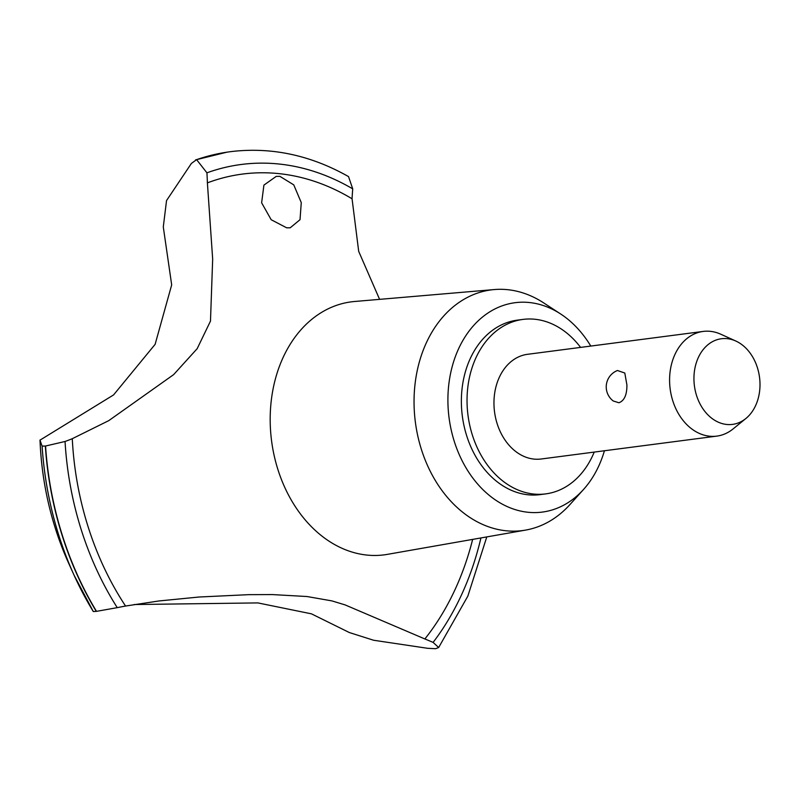 <?xml version="1.0" encoding="UTF-8"?>
<svg xmlns="http://www.w3.org/2000/svg" width="800" height="800" viewBox="0 0 800 800"><rect width="100%" height="100%" fill="white"/><g stroke="black" fill="none" stroke-linecap="round" stroke-linejoin="round"><path stroke-width="1.2" d="M580.59 347.4A87.98 66.9 82.6 0 0 522.97 319.41L517.3 320.15A87.98 66.9 82.6 0 0 461.37 399.99A87.98 66.9 82.6 0 0 540.03 494.63L545.7 493.89A87.98 66.9 82.6 0 0 594.22 452.08M522.97 319.41A87.98 66.9 82.6 0 0 467.04 399.25A87.98 66.9 82.6 0 0 545.7 493.89M590.79 346.07A105.57 80.28 82.6 0 0 560.71 314.02L543.7 302.91A121.35 92.27 82.6 0 0 494.3 289.56A121.35 92.27 82.6 0 0 414.05 400.02A121.35 92.27 82.6 0 0 525.63 530.09A121.35 92.27 82.6 0 0 569.97 504.54L583.56 489.44A105.57 80.28 82.6 0 0 604.43 450.75M560.71 314.02A105.57 80.28 82.6 0 0 447.91 398.51A105.57 80.28 82.6 0 0 495.84 500.24A105.57 80.28 82.6 0 0 583.56 489.44M494.3 289.56L354.54 301.5A127.57 97 82.6 0 0 351.29 301.85A127.57 97 82.6 0 0 270.19 417.62A127.57 97 82.6 0 0 384.25 554.85A127.57 97 82.6 0 0 387.48 554.35L525.63 530.09M230.32 151.71A292.08 222.1 82.6 0 0 230.21 151.72A292.08 222.1 82.6 0 0 226.91 152.18A292.08 222.1 82.6 0 0 196.6 159.64L206.93 172.83A277.13 210.73 -97.4 0 1 207.39 182.87L212.67 259.08L210.48 321.09L197.18 348.67L173.64 374.62L108.79 420.62L72.28 438.7A277.13 210.73 -97.4 0 1 65.05 441.48L45.56 446.02A292.08 222.1 82.6 0 0 96.51 611.35L117.25 607.65A879.77 668.98 -97.4 0 1 125.55 606.04L159.03 600.95L199.19 597.01L248.66 594.66L272.39 594.58L306.98 596.52L331.93 600.9L345.08 604.89L424.87 638.96A879.77 668.98 -97.4 0 1 433.11 642.39L438.66 647.52L435.64 648.7L427.61 648.3L373.57 640.24L349.29 632.52L311.46 613.84L257.87 602.91L134.09 604.54M379.59 299.36L358.69 251.35L352.06 198.78A277.13 210.73 -97.4 0 1 352.73 188.87L348.53 176.6C311.48 155.64 273.2 147.2 233.69 151.3A292.08 222.1 82.6 0 0 230.43 151.69A292.08 222.1 82.6 0 0 196.83 159.61M40 440.03C41.77 483.55 51.37 524.71 68.78 563.5L68.78 563.5A256.6 195.12 82.6 0 1 40.01 440.13L113.56 394.93L155.12 344.34L171.68 284.89L163.29 226.93L166.54 200.57L191.38 163.46L196.6 159.64M279.89 176.35L293.76 184.87L301.27 202.62L300.02 219.69L290.2 227.8L286.65 227.81L271.19 219.73L261.63 202.81L263.91 185.12L276.22 176.39L279.89 176.35M745.89 418.49L733.1 428.92A52.79 40.14 -97.4 0 1 716.79 436.12L541.15 459A52.79 40.14 -97.4 0 1 493.96 402.21A52.79 40.14 -97.4 0 1 527.52 354.31L703.15 331.43A52.79 40.14 -97.4 0 1 720.77 334.21L735.8 341.02A43.18 32.83 82.6 0 0 693.94 377.93A43.18 32.83 82.6 0 0 711.5 418.06A43.18 32.83 82.6 0 0 745.89 418.49A43.18 32.83 82.6 0 0 760 385.19A43.18 32.83 82.6 0 0 735.8 341.02M716.79 436.12A52.79 40.14 -97.4 0 1 669.59 379.33A52.79 40.14 -97.4 0 1 703.15 331.43M626.9 384.89C627.01 394.78 624.35 400.73 618.93 402.76L613.27 400.99A17.6 17.6 0 0 1 617.45 370.51L624.8 373.03L626.9 384.89M45.56 446.02L42.1 446.11L40.01 440.12M45.34 446.05A292.08 222.1 82.6 0 0 96.29 611.38L96.51 611.35M42.1 446.11A289.04 219.78 82.6 0 0 73.98 574.99A289.04 219.78 82.6 0 0 74.01 575.07A289.04 219.78 82.6 0 0 93.29 611.53L96.29 611.38M424.87 638.96A268.33 204.04 82.6 0 0 472.65 539.4M72.28 438.69A268.33 204.04 82.6 0 0 125.55 606.04M352.73 188.87A278.01 211.4 82.6 0 0 206.93 172.83M352.06 198.78A268.33 204.04 82.6 0 0 207.39 182.87M65.05 441.48A278.01 211.4 82.6 0 0 117.25 607.65M433.11 642.39A278.01 211.4 82.6 0 0 480.93 537.94M195.54 159.9L226.91 152.18M74.01 575.07L93.3 611.55M68.78 563.5L73.98 574.99M486.79 536.91L467.85 596.1L438.66 647.52"/></g></svg>
